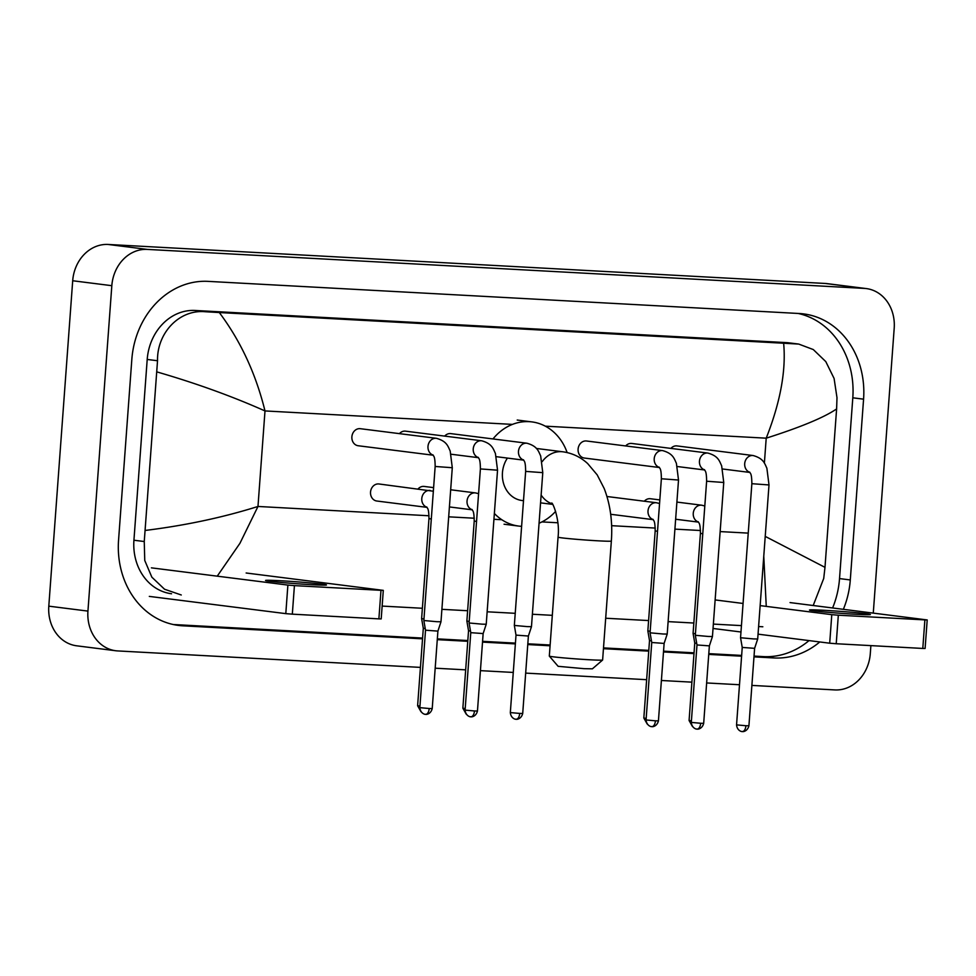 <?xml version="1.0" encoding="UTF-8"?>
<svg xmlns="http://www.w3.org/2000/svg" width="976" height="976" viewBox="0 0 976 976"><rect width="100%" height="100%" fill="white"/><g stroke="black" fill="none" stroke-linecap="round" stroke-linejoin="round"><path stroke-width="1.46" d="M855.574 614.258A30.549 0.964 4.2 0 0 870.385 614.514A30.549 0.964 4.2 0 0 854.976 612.55A30.549 0.964 4.2 0 0 824.269 610.305A30.549 0.964 4.2 0 0 809.47 610.049A30.549 0.964 4.2 0 0 824.879 612.013A30.549 0.964 4.2 0 0 855.574 614.258M927.2 619.943L925.102 648.479L922.796 648.442L924.882 619.894L927.2 619.943L790.048 602.582M836.225 643.733L829.698 643.208L831.784 614.66L838.323 615.197L836.225 643.733L922.796 648.442M713.041 628.471L740.979 631.997M758.047 634.156L829.698 643.208M838.323 615.197L924.882 619.894M831.784 614.66L760.133 605.608M743.065 603.461L715.127 599.923M602.607 660.032L592.395 668.828L584.075 668.67L558.138 666.315L549.329 656.116A26.73 0.842 4.2 0 0 549.329 656.116A26.73 0.842 4.2 0 0 589.663 659.776A26.73 0.842 4.2 0 0 602.607 660.032A26.73 0.842 4.2 0 0 602.619 659.996L611.354 541.07A26.73 0.842 -175.8 0 1 598.398 540.838A26.73 0.842 -175.8 0 1 571.533 538.874A26.73 0.842 -175.8 0 1 558.052 537.154L549.317 656.092M507.422 458.086A26.73 22.887 97.2 0 0 502.445 472.75A26.73 22.887 97.2 0 0 521.953 500.505L523.49 500.7M492.99 438.944A52.497 44.957 -82.8 0 1 531.883 421.9A52.497 44.957 -82.8 0 1 567.129 452.547M555.625 511.375A52.497 44.957 -82.8 0 1 539.069 523.221M521.611 526.332A52.497 44.957 -82.8 0 1 518.732 526.076A52.497 44.957 -82.8 0 1 494.356 513.449M749.629 472.067C750.093 473.665 751.727 472.213 751.862 483.693L769.003 484.95L766.88 468.212C764.684 463.746 763.781 458.488 753.118 455.536L677.015 445.922A8.589 7.357 97.2 0 0 670.902 448.399M769.003 484.95L757.693 638.999L753.521 638.914L740.552 637.743L751.862 483.693M742.285 731.512A6.21 3.196 -86.9 0 0 742.394 731.524A6.21 3.196 -86.9 0 0 745.908 725.729L748.921 725.778L754.607 648.332L742.236 647.43L740.552 637.743M704.391 469.615C704.843 471.201 706.49 469.749 706.624 481.229L723.753 482.486L721.642 465.759C719.446 461.294 718.543 456.036 707.881 453.071L631.765 443.458A8.589 7.357 97.2 0 0 625.665 445.947M723.753 482.486L712.443 636.535L708.283 636.462L695.315 635.278L706.624 481.229M697.035 729.06A6.21 3.196 -86.9 0 0 697.157 729.06A6.21 3.196 -86.9 0 0 700.67 723.265L703.684 723.326L709.369 645.868L696.986 644.965L695.315 635.278M659.142 467.15C659.605 468.736 661.24 467.297 661.374 478.765L678.515 480.033L676.392 463.295C674.196 458.83 673.294 453.572 662.631 450.607L586.527 440.993A8.589 7.357 97.2 0 0 578.097 449.119A8.589 7.357 97.2 0 0 584.368 458.049L659.434 467.528M678.515 480.033L667.206 634.071L663.033 633.997L650.065 632.814L661.374 478.765M651.797 726.595A6.21 3.196 -86.9 0 0 651.907 726.608A6.21 3.196 -86.9 0 0 655.421 720.813L658.434 720.861L664.119 643.416L651.748 642.501L650.065 632.814M523.417 459.769C523.868 461.355 525.515 459.916 525.649 471.396L542.778 472.652L540.667 455.914C538.471 451.449 537.569 446.191 526.906 443.226L450.79 433.612A8.589 7.357 97.2 0 0 444.69 436.101M542.778 472.652L531.469 626.69L527.308 626.616L514.34 625.433L525.649 471.396M516.06 719.214A6.21 3.196 -86.9 0 0 516.182 719.227A6.21 3.196 -86.9 0 0 519.696 713.432L522.709 713.48L528.394 636.035L516.011 635.12L514.34 625.433M478.167 457.317C478.63 458.903 480.265 457.451 480.399 468.931L497.54 470.188L495.418 453.45C493.222 448.997 492.319 443.726 481.668 440.774L405.552 431.16A8.589 7.357 97.2 0 0 399.44 433.637M497.54 470.188L486.231 624.237L482.059 624.164L469.09 622.981L480.399 468.931M470.822 716.75A6.21 3.196 -86.9 0 0 470.932 716.762A6.21 3.196 -86.9 0 0 474.458 710.967L477.459 711.028L483.144 633.57L470.774 632.668L469.09 622.981M432.929 454.853C433.381 456.439 435.028 454.999 435.162 466.467L452.291 467.724L450.18 450.997C447.984 446.532 447.081 441.274 436.418 438.309L360.303 428.696A8.589 7.357 97.2 0 0 351.885 436.821A8.589 7.357 97.2 0 0 358.155 445.739L433.222 455.219M452.291 467.724L440.981 621.773L436.821 621.7L423.852 620.516L435.162 466.467M425.573 714.298A6.21 3.196 -86.9 0 0 425.695 714.31A6.21 3.196 -86.9 0 0 429.208 708.515L432.222 708.564L437.907 631.118L425.524 630.203L423.852 620.516M659.825 499.919L650.419 498.736A8.589 7.357 97.2 0 0 644.319 501.213M695.424 633.729L693.082 633.363L700.426 533.36C700.292 521.892 698.645 523.331 698.194 521.745M696.705 643.343L694.766 643.062L693.082 633.363M650.175 631.265L647.844 630.911L655.177 530.907C655.042 519.427 653.408 520.879 652.944 519.293M651.468 640.878L649.516 640.598L647.844 630.911M433.612 487.622L424.206 486.438A8.589 7.357 97.2 0 0 418.094 488.915M469.2 621.419L466.87 621.065L474.214 521.062C474.068 509.594 472.433 511.034 471.969 509.448M470.493 631.045L468.541 630.752L466.87 621.065M433.344 491.221L378.956 483.974A8.589 7.357 97.2 0 0 370.538 492.099A8.589 7.357 97.2 0 0 376.809 501.017L427.024 507.361M423.962 618.967L421.62 618.601L428.964 518.61C428.83 507.13 427.183 508.581 426.732 506.983M425.243 628.581L423.303 628.3L421.62 618.613M311.673 584.685A30.549 0.964 4.2 0 0 326.484 584.941A30.549 0.964 4.2 0 0 311.076 582.977A30.549 0.964 4.2 0 0 280.368 580.732A30.549 0.964 4.2 0 0 265.557 580.476A30.549 0.964 4.2 0 0 280.978 582.44A30.549 0.964 4.2 0 0 311.673 584.685M383.3 590.37L381.201 618.906L378.883 618.869L380.982 590.321L383.3 590.37L246.147 572.997M292.324 614.16L285.797 613.636L287.883 585.088L294.423 585.624L292.324 614.16L378.883 618.869M149.316 596.397L285.797 613.636M294.423 585.624L380.982 590.321M287.883 585.088L151.414 567.849M420.436 667.389L117.803 650.931A38.186 32.696 -82.8 0 1 115.815 650.76L76.677 645.807A38.186 32.696 -82.8 0 1 48.8 606.157L72.7 280.746A38.186 32.696 -82.8 0 1 108.153 244.464L825.196 283.455A38.186 32.696 -82.8 0 1 827.184 283.638L866.31 288.579A38.186 32.696 -82.8 0 1 894.199 328.229L873.276 613.087M115.815 650.76A38.186 32.696 -82.8 0 1 87.938 611.098L111.825 285.687A38.186 32.696 -82.8 0 1 147.291 249.405L864.321 288.396A38.186 32.696 -82.8 0 1 866.31 288.579M870.885 645.624L870.299 653.639A38.186 32.696 -82.8 0 1 834.846 689.922L751.886 685.408M739.491 684.737L706.648 682.956M691.886 682.151L661.399 680.492M646.649 679.686L525.674 673.111M513.278 672.44L480.424 670.646M465.674 669.853L435.186 668.194M843.362 609.305A82.094 70.284 97.2 0 0 850.291 579.951L863.577 399.172A82.094 70.284 97.2 0 0 803.626 313.906A82.094 70.284 97.2 0 0 799.344 313.516L208.083 281.369A82.094 70.284 97.2 0 0 131.833 359.375L118.56 540.167A82.094 70.284 97.2 0 0 178.51 625.421A82.094 70.284 97.2 0 0 182.78 625.811L422.523 638.841M753.984 656.86L774.053 657.958A82.094 70.284 97.2 0 0 819.791 641.952M437.272 639.646L467.772 641.305M482.522 642.11L515.377 643.892M527.76 644.563L550.074 645.783M603.461 648.686L648.747 651.138M663.497 651.944L693.985 653.603M708.735 654.408L741.589 656.189M832.601 607.95A82.094 70.284 97.2 0 0 839.531 578.585L852.804 397.805A82.094 70.284 97.2 0 0 798.148 313.455M754.033 656.092L763.293 656.604A82.094 70.284 97.2 0 0 809.031 640.598M173.228 624.518L422.584 638.072M437.333 638.877L467.833 640.537M482.583 641.33L515.426 643.123M527.821 643.794L550.135 645.014M603.51 647.905L648.796 650.37M663.558 651.175L694.046 652.834M708.796 653.639L741.65 655.421M765.221 536.385L824.988 567.349L836.615 408.92C824.281 417.399 800.808 427.146 766.209 438.175C780.373 402.197 786.18 370.551 783.643 343.235L798.722 344.077L789.035 342.857A51.545 44.14 97.2 0 0 786.351 342.613L195.078 310.466A51.545 44.14 97.2 0 0 147.205 359.449L133.932 540.228A51.545 44.14 97.2 0 0 171.569 593.762M824.988 567.349L823.72 578.475L813.203 605.498M762.829 626.775L758.596 626.543M741.443 625.616L713.358 624.091M693.838 623.03L668.121 621.627M648.601 620.565L605.693 618.235M552.306 615.331L532.384 614.246M515.23 613.318L487.146 611.793M467.626 610.732L441.896 609.329M422.376 608.268L382.141 606.084M181.255 594.982L164.541 589.236L151.841 577.158L144.753 560.468L144.253 541.521L157.526 360.742C156.892 333.182 179.096 309.331 205.058 311.722L219.307 312.552C240.572 340.892 255.797 373.686 264.996 410.933C232.068 396.268 196.115 383.287 157.148 371.978M783.643 343.235L219.307 312.552M798.722 344.077L813.289 349.554L825.794 361.608L834.09 378.456L836.993 397.696L836.615 408.92M145.509 530.407C185.525 525.43 223.016 517.451 257.981 506.459L239.937 543.303L217.233 576.169M766.258 606.389L763.769 556.137M536.336 448.448L562.896 451.803A26.73 22.887 97.2 0 0 561.505 451.668A26.73 22.887 97.2 0 0 542.217 461.624M541.143 495.052A26.73 22.887 97.2 0 0 552.331 503.933M753.118 455.536A8.589 7.357 97.2 0 0 752.215 455.487A8.589 7.357 97.2 0 0 744.7 463.649A8.589 7.357 97.2 0 0 749.849 472.323M745.908 725.729L736.551 724.875L742.236 647.43M707.881 453.071A8.589 7.357 97.2 0 0 706.966 453.023A8.589 7.357 97.2 0 0 699.45 461.197A8.589 7.357 97.2 0 0 704.599 469.871M700.67 723.265L691.301 722.411L696.986 644.965M662.631 450.607A8.589 7.357 97.2 0 0 661.728 450.558A8.589 7.357 97.2 0 0 654.213 458.732A8.589 7.357 97.2 0 0 659.361 467.406M655.421 720.813L646.063 719.959L651.748 642.501M526.906 443.226A8.589 7.357 97.2 0 0 525.991 443.177A8.589 7.357 97.2 0 0 518.476 451.351A8.589 7.357 97.2 0 0 523.624 460.025M519.696 713.432L510.326 712.578L516.011 635.12M481.668 440.774A8.589 7.357 97.2 0 0 480.753 440.725A8.589 7.357 97.2 0 0 473.238 448.899A8.589 7.357 97.2 0 0 478.386 457.573M474.458 710.967L465.088 710.113L470.774 632.668M436.418 438.309A8.589 7.357 97.2 0 0 435.503 438.261A8.589 7.357 97.2 0 0 427.988 446.435A8.589 7.357 97.2 0 0 433.137 455.109M429.208 708.515L419.839 707.649L425.524 630.203M676.893 502.079L701.683 505.202A8.589 7.357 97.2 0 0 700.768 505.153A8.589 7.357 97.2 0 0 693.253 513.327A8.589 7.357 97.2 0 0 698.401 522.001M702.769 533.726L700.426 533.36M691.423 720.837L689.08 720.508L694.766 643.062M606.962 496.503L656.445 502.75A8.589 7.357 97.2 0 0 655.53 502.701A8.589 7.357 97.2 0 0 648.015 510.875A8.589 7.357 97.2 0 0 653.164 519.549M657.519 531.261L655.177 530.907M646.173 718.373L643.831 718.043L649.516 640.598M450.68 489.781L475.471 492.904A8.589 7.357 97.2 0 0 474.556 492.856A8.589 7.357 97.2 0 0 467.04 501.03A8.589 7.357 97.2 0 0 472.189 509.704M476.544 521.428L474.214 521.062M465.198 708.527L462.856 708.21L468.541 630.752M430.221 490.452A8.589 7.357 97.2 0 0 429.318 490.403A8.589 7.357 97.2 0 0 421.791 498.565A8.589 7.357 97.2 0 0 426.939 507.239M431.307 518.964L428.964 518.61M419.961 706.075L417.618 705.746L423.303 628.3M764.379 463.149L766.209 438.175L545.291 426.17M429.025 515.767L257.981 506.459L264.996 410.933L512.473 424.389M448.692 516.829L474.275 518.219M493.929 519.293L501.798 519.72M541.936 521.904L557.857 522.77M611.623 525.686L655.25 528.065M674.904 529.126L700.487 530.517M720.154 531.591L748.238 533.116M147.291 249.405L108.153 244.464M111.825 285.687L72.7 280.746M87.938 611.098L48.8 606.157M864.321 288.396L825.196 283.455M852.804 397.805L863.577 399.172M839.531 578.585L850.291 579.951M763.293 656.604L774.053 657.958M174.265 624.738L182.78 625.811M133.932 540.228L144.253 541.521M147.205 359.449L157.526 360.742M195.078 310.466L205.058 311.722M786.351 342.613L796.331 343.869M562.896 451.803C572.363 453.145 580.622 457.073 587.698 463.6L597.202 474.885L604.217 488.561C610.342 504.519 612.721 522.014 611.354 541.07M531.883 421.9L517.207 420.046M518.732 526.076L504.055 524.222M551.647 503.067C552.416 501.774 560.212 519.5 558.052 537.154M540.57 502.86L552.623 504.372M748.921 725.778C747.262 732.366 741.443 731.707 742.785 731.536L741.858 731.475C743.175 731.841 737.222 731.671 736.551 724.875M722.655 469.005L749.922 472.445M754.607 648.332L757.693 638.999M703.684 723.326C702.025 729.902 696.193 729.243 697.535 729.072L696.62 729.011C697.925 729.377 691.984 729.206 691.301 722.411M677.405 466.54L704.684 469.981M709.369 645.88L712.443 636.535M658.434 720.861C656.775 727.437 650.955 726.791 652.297 726.608L651.37 726.547C652.688 726.913 646.734 726.742 646.063 719.959M664.119 643.416L667.206 634.071M522.709 713.48C521.05 720.056 515.218 719.41 516.56 719.239L515.645 719.166C516.951 719.544 511.009 719.361 510.326 712.578M496.43 456.695L523.709 460.147M528.394 636.035L531.469 626.69M477.459 711.028C475.8 717.604 469.981 716.945 471.323 716.774L470.395 716.713C471.713 717.079 465.772 716.909 465.088 710.113M451.193 454.243L478.46 457.683M483.144 633.57L486.231 624.237M432.222 708.564C430.562 715.14 424.731 714.493 426.073 714.31L425.158 714.249C426.463 714.615 420.522 714.444 419.839 707.649M437.907 631.118L440.981 621.773M704.806 505.983L701.683 505.202M675.636 519.232L698.487 522.123M689.08 720.508L692.46 726.498M659.556 503.518L656.445 502.75M610.671 514.279L653.237 519.659M643.831 718.043L647.21 724.033M478.582 493.673L475.471 492.904M449.411 506.934L472.262 509.826M462.856 708.21L466.235 714.188M417.618 705.746L420.998 711.736"/></g></svg>
